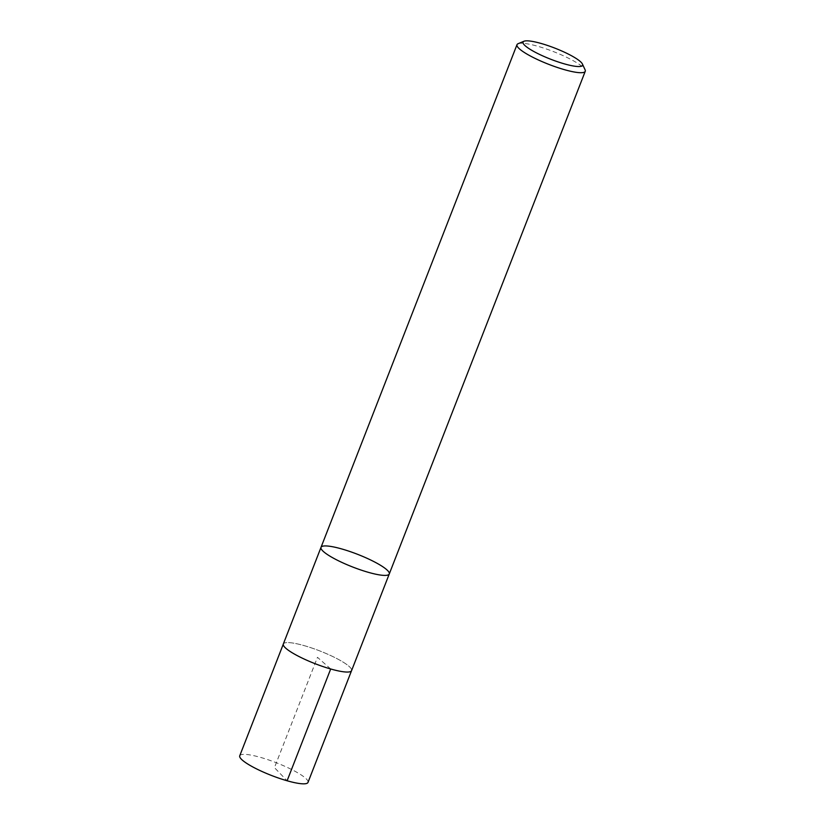 <?xml version="1.0" encoding="UTF-8"?>
<svg xmlns="http://www.w3.org/2000/svg" width="825" height="825" viewBox="0 0 825 825"><rect width="100%" height="100%" fill="white"/><g stroke="black" fill="none" stroke-linecap="round" stroke-linejoin="round"><path stroke-width="0.62" stroke-dasharray="4.12 3.09" d="M518.079 43.715A36.63 6.796 -158.7 0 1 537.89 46.313A36.63 6.796 -158.7 0 1 585.111 69.847M321.007 547.367A36.63 6.796 -158.7 0 1 341.901 548.996A36.63 6.796 -158.7 0 1 389.266 573.973M283.264 644.232L283.346 644.016A36.609 6.796 -158.7 0 1 319.925 650.977A36.609 6.796 -158.7 0 1 351.563 670.612A36.609 6.796 -158.7 0 1 330.691 668.982A36.609 6.796 -158.7 0 1 283.346 644.016A36.63 6.796 -158.7 0 1 304.219 645.645A36.63 6.796 -158.7 0 1 351.584 670.622M239.745 755.793A36.63 6.796 -158.7 0 1 260.638 757.422A36.63 6.796 -158.7 0 1 308.003 782.399M330.691 668.982L317.46 657.308L274.447 767.632L287.11 780.77"/><path stroke-width="1.24" d="M564.341 63.865A31.938 5.93 -158.7 0 1 533.167 51.119A31.938 5.93 -158.7 0 1 523.978 41.25A31.938 5.93 -158.7 0 1 554.957 48.159A31.938 5.93 -158.7 0 1 582.429 64.041A31.938 5.93 -158.7 0 1 564.341 63.865M582.429 64.041L585.111 69.847A36.63 6.796 -158.7 0 1 585.255 71.29A36.63 6.796 -158.7 0 1 564.362 69.651A36.63 6.796 -158.7 0 1 516.997 44.674A36.63 6.796 -158.7 0 1 518.079 43.715L523.978 41.25M585.255 71.29L389.266 573.973A36.63 6.796 -158.7 0 1 352.667 567.002A36.63 6.796 -158.7 0 1 321.007 547.367A36.63 6.796 21.3 0 0 352.667 567.002A36.63 6.796 21.3 0 0 389.266 573.973A36.63 6.796 21.3 0 0 341.901 548.996A36.63 6.796 21.3 0 0 321.007 547.367L283.326 644.005A36.63 6.796 -158.7 0 0 330.691 668.982L287.11 780.77A36.63 6.796 -158.7 0 1 239.745 755.793L283.264 644.232M389.266 573.973L351.584 670.622A36.63 6.796 -158.7 0 1 330.691 668.982M351.481 670.828L308.003 782.399A36.63 6.796 -158.7 0 1 287.11 780.77M516.997 44.674L321.007 547.367"/></g></svg>

